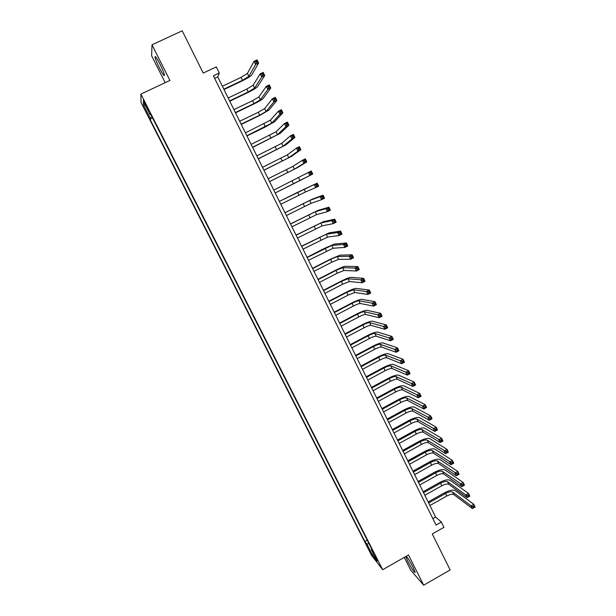 <?xml version="1.0" encoding="UTF-8"?>
<svg xmlns="http://www.w3.org/2000/svg" width="616" height="616" viewBox="0 0 616 616"><rect width="100%" height="100%" fill="white"/><g stroke="black" fill="none" stroke-linecap="round" stroke-linejoin="round"><path stroke-width="0.92" d="M405.698 556.579L407.73 561.222C412.035 569.284 414.53 573.011 415.199 572.387L413.059 567.282C410.433 562.192 408.192 558.504 406.344 556.217M159.891 63.987C156.641 57.75 155.016 55.463 155.009 57.119C155.509 59.413 157.026 63.109 159.552 68.214C162.77 74.405 164.387 76.684 164.418 75.052C163.925 72.811 162.416 69.123 159.891 63.987M377.585 560.244L374.659 555.563L377.585 560.244M404.288 557.388L410.764 570.231L423.685 585.2L450.15 569.939L432.278 533.98L443.951 527.335L441.341 522.052L435.612 517.032L217.741 76.915L219.304 73.011L216.278 66.898L203.218 73.073L182.205 30.8L152.006 44.822L151.605 55.702L165.188 82.659M141.049 102.51L371.54 555.332L382.675 569.715L140.895 94.117L141.049 102.51M219.304 73.011L213.382 75.822L436.036 525.063L441.341 522.052M145.207 104.597L148.464 110.172L145.214 103.211L143.32 100.316L145.207 104.597L145.776 104.32M371.748 549.056L371.294 549.634L373.396 552.29L150.25 113.413L150.189 114.861L150.881 114.653M371.294 549.634L377.154 561.153L372.626 555.332L366.866 544.02L364.888 541.51L150.004 119.288L150.058 117.918L143.428 104.882L143.412 101.54L150.189 114.861M140.895 94.117L169.916 80.434L152.006 44.822M423.685 585.2L408.5 554.985L382.675 569.715M214.653 78.378L217.741 76.915M432.832 518.603L435.612 517.032M151.936 116.724L150.058 117.918M152.606 118.049L150.004 119.288M367.236 540.186L364.888 541.51M366.866 544.02L368.999 543.651M145.345 105.336L143.428 104.882M372.626 555.332L373.512 553.984M223.824 89.197L242.519 80.28L248.872 76.338L255.601 64.449L254.069 61.307L257.088 59.875L258.62 63.017L251.705 74.983C250.527 76.376 247.355 78.34 242.188 80.888L224.008 89.559M222.376 86.263L241.079 77.354L247.424 73.396L254.069 61.307L255.648 61.446L256.264 62.709L257.473 62.131L256.857 60.876L255.648 61.446M257.473 62.131L258.62 63.017L255.601 64.449L256.264 62.709M256.857 60.876L257.088 59.875M229.614 100.893L248.256 91.953L254.631 88.088L261.723 76.985L260.191 73.851L263.201 72.418L264.726 75.545L257.457 86.733C256.248 88.049 253.068 89.982 247.909 92.523L229.776 101.216M228.166 97.975L246.824 89.043L253.191 85.154L260.191 73.851L261.777 74.012L262.385 75.26L263.594 74.69L262.978 73.435L261.777 74.012M263.594 74.69L264.726 75.545L261.723 76.985L262.385 75.26M262.978 73.435L263.201 72.418M235.381 112.543L253.977 103.588L260.368 99.8L267.814 89.459L266.297 86.348L269.292 84.908L270.809 88.019L263.186 98.444C261.946 99.684 258.759 101.578 253.607 104.119L235.528 112.828M233.941 109.64L252.545 100.685L258.936 96.881L266.297 86.348L267.883 86.525L268.491 87.772L269.692 87.195L269.084 85.947L267.883 86.525M269.692 87.195L270.809 88.019L267.814 89.459L268.491 87.772M269.084 85.947L269.292 84.908M241.133 124.155L259.675 115.184L266.089 111.473L273.881 101.894L272.372 98.791L275.36 97.351L276.869 100.454L268.899 110.11L259.29 115.669L241.256 124.401M239.693 121.26L258.25 112.289L264.657 108.555L272.372 98.791L273.966 98.984L274.567 100.231L275.768 99.653L275.16 98.406L273.966 98.984M275.768 99.653L276.869 100.454L273.881 101.894L274.567 100.231M275.16 98.406L275.36 97.351M246.862 135.728L271.787 123.092L279.926 114.283L278.417 111.188L281.404 109.74L282.906 112.836L274.59 121.729L264.942 127.189L246.962 135.936M245.43 132.84L270.362 120.189L278.417 111.188L280.018 111.404L280.627 112.643L281.82 112.058L281.219 110.826L280.018 111.404M281.82 112.058L282.906 112.836L279.926 114.283L280.627 112.643M281.219 110.826L281.404 109.74M252.568 147.255L277.462 134.681L285.955 126.619L284.446 123.539L287.418 122.091L288.919 125.164L280.257 133.31L252.645 147.424M251.143 144.375L276.045 131.786L284.446 123.539L286.055 123.77L286.656 125.002L287.849 124.424L287.249 123.192L286.055 123.77M287.849 124.424L288.919 125.164L285.955 126.619L286.656 125.002M287.249 123.192L287.418 122.091M258.25 158.743L283.121 146.215L291.953 138.908L290.452 135.836L293.416 134.388L294.91 137.453L285.909 144.852L258.312 158.866M256.834 155.879L281.704 143.335L290.452 135.836L292.069 136.09L292.669 137.322L293.855 136.737L293.255 135.505L292.069 136.09M293.855 136.737L294.91 137.453L291.953 138.908L292.669 137.322M293.255 135.505L293.416 134.388M263.918 170.185L288.758 157.719L297.928 151.151L296.435 148.094L299.391 146.639L300.877 149.688L291.537 156.349L263.956 170.27M262.501 167.329L287.349 154.847L296.435 148.094L298.052 148.364L298.652 149.588L299.838 149.003L299.237 147.778L298.052 148.364M299.838 149.003L300.877 149.688L297.928 151.151L298.652 149.588M299.237 147.778L299.391 146.639M269.562 181.589L294.371 169.177L303.88 163.34L302.394 160.299L305.344 158.843L306.822 161.885L297.143 167.798L269.585 181.635M268.153 178.748L292.97 166.312L302.394 160.299L304.019 160.584L304.612 161.808L305.798 161.223L305.197 160.006L304.019 160.584M305.798 161.223L306.822 161.885L303.88 163.34L304.612 161.808M305.197 160.006L305.344 158.843M292.931 184.122L275.19 192.962L309.81 175.491L308.331 172.457L311.265 170.994L312.743 174.028L292.931 184.122M273.781 190.121L308.331 172.457L309.964 172.765L310.556 173.981L311.735 173.396L311.142 172.18L309.964 172.765M311.735 173.396L312.743 174.028L309.81 175.491L310.556 173.981M311.142 172.18L311.265 170.994M297.089 192.577L279.379 201.424L317.171 183.106L297.089 192.577M280.788 204.273L305.544 191.969L315.715 187.595L314.245 184.569L315.885 184.9L316.47 186.109L317.648 185.516L317.055 184.307L315.885 184.9M317.055 184.307L317.171 183.106L318.649 186.124L315.715 187.595L316.47 186.109M318.649 186.124L317.648 185.516M286.378 215.554L311.095 203.303L321.606 199.646L320.135 196.635L323.054 195.172L312.458 199.091L284.954 212.682M284.985 212.743L309.709 200.47L320.135 196.635L321.775 196.981L322.368 198.19L323.539 197.597L322.946 196.396L321.775 196.981M322.946 196.396L323.054 195.172L324.524 198.175L321.606 199.646L322.368 198.19M324.524 198.175L323.539 197.597M291.938 226.796L316.632 214.591L327.466 211.658L326.003 208.655L328.913 207.184L317.995 210.387L290.506 223.893M290.552 223.993L315.246 211.773L326.003 208.655L327.65 209.017L328.236 210.218L329.406 209.632L328.821 208.431L327.65 209.017M328.821 208.431L328.913 207.184L330.376 210.187L327.466 211.658L328.236 210.218M330.376 210.187L329.406 209.632M297.482 237.999L322.145 225.849L333.302 223.616L331.847 220.628L334.75 219.157L323.508 221.645L296.034 235.066M296.103 235.204L320.767 223.038L331.847 220.628L333.502 221.013L334.088 222.207L335.25 221.621L334.665 220.42L333.502 221.013M334.665 220.42L334.75 219.157L336.205 222.145L333.302 223.616L334.088 222.207M336.205 222.145L335.25 221.621M303.01 249.157L327.643 237.06L339.123 235.535L337.668 232.563L340.563 231.085L328.998 232.871L301.547 246.2M301.632 246.369L326.272 234.257L337.668 232.563L339.331 232.956L339.916 234.149L341.072 233.556L340.494 232.363L339.331 232.956M340.494 232.363L340.563 231.085L342.019 234.057L339.123 235.535L339.916 234.149M342.019 234.057L341.072 233.556M308.516 260.275L333.117 248.233L344.921 247.409L343.474 244.444L346.361 242.966L334.473 244.052L324.501 248.364L307.038 257.296M307.138 257.503L331.747 245.438L343.474 244.444L345.137 244.86L345.722 246.046L346.877 245.453L346.3 244.267L345.137 244.86M346.3 244.267L346.361 242.966L347.801 245.93L344.921 247.409L345.722 246.046M347.801 245.93L346.877 245.453M313.998 271.356L331.893 262.154L338.577 259.359L350.689 259.236L349.249 256.287L352.129 254.801L339.924 255.186L329.93 259.398L312.505 268.345M312.628 268.591L330.538 259.39L337.214 256.587L349.249 256.287L350.928 256.718L351.505 257.896L352.652 257.303L352.075 256.125L350.928 256.718M352.075 256.125L352.129 254.801L353.569 257.75L350.689 259.236L351.505 257.896M353.569 257.75L352.652 257.303M319.465 282.397L337.314 273.181L344.013 270.455L356.441 271.017L355.009 268.075L357.881 266.589L345.36 266.289C343.674 266.512 340.332 267.883 335.335 270.401L317.964 279.364M318.102 279.641L335.959 270.424L342.65 267.683L355.009 268.075L356.687 268.53L357.265 269.708L358.412 269.107L357.834 267.929L356.687 268.53M357.834 267.929L357.881 266.589L359.313 269.531L356.441 271.017L357.265 269.708M359.313 269.531L358.412 269.107M324.909 293.401L342.712 284.168L349.426 281.512L362.177 282.759L360.745 279.826L363.609 278.34L350.774 277.346C349.056 277.508 345.707 278.848 340.725 281.358L323.392 290.336M323.554 290.652L341.364 281.42L348.079 278.748L360.745 279.826L362.431 280.295L363.001 281.466L364.148 280.873L363.579 279.695L362.431 280.295M363.579 279.695L363.609 278.34L365.034 281.266L362.177 282.759L363.001 281.466M365.034 281.266L364.148 280.873M330.338 304.366L348.094 295.11L354.824 292.523L367.883 294.448L366.458 291.53L369.315 290.044L356.171 288.373C354.423 288.465 351.066 289.766 346.092 292.277L328.805 301.278M328.983 301.632L346.746 292.377L353.476 289.774L366.458 291.53L368.145 292.015L368.722 293.185L369.862 292.585L369.292 291.414L368.145 292.015M369.292 291.414L369.315 290.044L370.74 292.962L367.883 294.448L368.722 293.185M370.74 292.962L369.862 292.585M335.743 315.292L353.453 306.021C356.772 304.343 359.028 303.503 360.206 303.495L373.573 306.098L372.149 303.195L374.998 301.701L361.546 299.353C359.775 299.384 356.402 300.654 351.436 303.164L334.203 312.173M334.396 312.566L352.113 303.295C355.44 301.617 357.688 300.77 358.858 300.754L372.149 303.195L373.843 303.696L374.413 304.858L375.552 304.258L374.99 303.095L373.843 303.696M374.99 303.095L374.998 301.701L376.415 304.604L373.573 306.098L374.413 304.858M376.415 304.604L375.552 304.258M341.133 326.18L358.797 316.894C362.108 315.215 364.364 314.399 365.565 314.437L379.233 317.71L377.824 314.807L380.657 313.313L366.905 310.295C365.103 310.264 361.723 311.496 356.772 314.006L339.578 323.03M339.793 323.462L357.465 314.175C360.776 312.497 363.032 311.673 364.225 311.704L377.824 314.807L379.525 315.33L380.087 316.485L381.227 315.885L380.657 314.73L379.525 315.33M380.657 314.73L380.657 313.313L382.074 316.208L379.233 317.71L380.087 316.485M382.074 316.208L381.227 315.885M346.508 337.021L364.118 327.727C367.429 326.049 369.685 325.248 370.909 325.333L384.877 329.267L383.468 326.38L386.301 324.886L372.249 321.198C370.416 321.105 367.028 322.307 362.085 324.817L344.937 333.857M345.168 334.319L362.786 325.017C366.096 323.346 368.36 322.538 369.569 322.615L385.177 326.919L385.739 328.074L386.879 327.473L386.309 326.318L385.177 326.919M386.309 326.318L386.301 324.886L387.71 327.774L384.877 329.267L385.739 328.074M387.71 327.774L386.879 327.473M351.859 347.832L369.423 338.523C372.726 336.844 374.99 336.067 376.23 336.19L390.505 340.787L389.096 337.915L391.922 336.413L377.57 332.07C375.706 331.909 372.31 333.079 367.375 335.581L350.273 344.637M350.519 345.137L368.099 335.828C371.402 334.149 373.666 333.364 374.898 333.479L390.814 338.461L391.376 339.616L392.507 339.016L391.945 337.861L390.814 338.461M391.945 337.861L391.922 336.413L393.324 339.285L390.505 340.787L391.376 339.616M393.324 339.285L392.507 339.016M357.188 358.604L374.705 349.28C378.001 347.601 380.28 346.846 381.535 347.016L396.103 352.267L394.71 349.403L397.52 347.894L382.867 342.896C380.981 342.673 377.577 343.813 372.649 346.315L355.594 355.386M355.856 355.917L373.388 346.592C376.684 344.914 378.955 344.159 380.211 344.313L396.427 349.965L396.989 351.112L398.113 350.512L397.551 349.364L396.427 349.965M397.551 349.364L397.52 347.894L398.922 350.758L396.103 352.267L396.989 351.112M398.922 350.758L398.113 350.512M362.501 369.338L379.98 359.998C383.267 358.32 385.547 357.588 386.817 357.796L401.686 363.702L400.292 360.845L403.103 359.336L388.149 353.684C386.232 353.399 382.821 354.508 377.908 357.01L360.899 366.096M361.176 366.659L378.663 357.319C381.951 355.648 384.23 354.908 385.5 355.101L402.017 361.43L402.571 362.57L403.696 361.969L403.141 360.822L402.017 361.43M403.141 360.822L403.103 359.336L404.496 362.193L401.686 363.702L402.571 362.57M404.496 362.193L403.696 361.969M367.798 380.041L385.223 370.678C388.504 369.007 390.79 368.291 392.084 368.537L407.245 375.09L405.859 372.249L408.662 370.74L393.416 364.441C391.476 364.095 388.049 365.165 383.144 367.667L366.181 376.769M366.474 377.369L383.914 368.006C387.195 366.335 389.481 365.619 390.767 365.858L407.592 372.849L408.146 373.989L409.263 373.381L408.708 372.241L407.592 372.849M408.708 372.241L408.662 370.74L410.048 373.581L407.245 375.09L408.146 373.989M410.048 373.581L409.263 373.381M373.073 390.698L390.459 381.319C393.732 379.649 396.026 378.963 397.335 379.248L412.789 386.44L411.403 383.606L414.198 382.097L398.66 375.152C396.689 374.744 393.262 375.791 388.365 378.286L371.44 387.402M371.756 388.034L389.15 378.663C392.423 376.992 394.717 376.299 396.019 376.576L413.136 384.222L413.69 385.354L414.814 384.754L414.26 383.614L413.136 384.222M414.26 383.614L414.198 382.097L415.577 384.923L412.789 386.44L413.69 385.354M415.577 384.923L414.814 384.754M378.332 401.316L395.672 391.93C398.937 390.259 401.232 389.589 402.564 389.92L418.31 397.743L416.932 394.925L419.712 393.408L403.888 385.832C401.894 385.362 398.452 386.378 393.562 388.873L376.692 397.998M377.015 398.668L394.371 389.281C397.636 387.61 399.93 386.933 401.255 387.256L418.672 395.557L419.219 396.689L420.335 396.08L419.781 394.948L418.672 395.557M419.781 394.948L419.712 393.408L421.09 396.234L418.31 397.743L419.219 396.689M421.09 396.234L420.335 396.08M383.568 411.904L400.862 402.502C404.127 400.831 406.429 400.184 407.777 400.554L423.808 409.009L422.437 406.198L425.209 404.681L409.093 396.473C407.076 395.942 403.626 396.927 398.752 399.414L381.92 408.562M382.267 409.263L399.568 399.861C402.833 398.19 405.135 397.536 406.475 397.898L424.178 406.845L424.724 407.977L425.841 407.368L425.286 406.237L424.178 406.845M425.286 406.237L425.209 404.681L426.58 407.492L423.808 409.009L424.724 407.977M426.58 407.492L425.841 407.368M388.796 422.453L406.044 413.036C409.293 411.365 411.603 410.741 412.966 411.149L429.283 420.235L427.92 417.432L430.684 415.916L414.291 407.076C412.243 406.483 408.785 407.438 403.919 409.925L387.125 419.088M387.487 419.819L404.75 410.402C408.008 408.739 410.31 408.1 411.673 408.5L429.668 418.095L430.214 419.219L431.323 418.611L430.777 417.486L429.668 418.095M430.777 417.486L430.684 415.916L432.055 418.718L429.283 420.235L430.214 419.219M432.055 418.718L431.323 418.611M393.994 432.963L411.195 423.531C414.445 421.868 416.762 421.259 418.141 421.706L434.742 431.416L433.379 428.628L436.143 427.104L419.457 417.64C417.386 416.993 413.921 417.91 409.062 420.405L392.315 429.575M392.7 430.338L409.91 420.913C413.159 419.242 415.477 418.634 416.847 419.072L435.135 429.306L435.681 430.422L436.79 429.814L436.243 428.697L435.135 429.306M436.243 428.697L436.143 427.104L437.506 429.891L434.742 431.416L435.681 430.422M437.506 429.891L436.79 429.814M399.183 443.443L416.339 433.995C419.581 432.332 421.898 431.739 423.3 432.232L440.186 442.558L438.823 439.778L441.58 438.253L424.617 428.174C422.514 427.466 419.042 428.351 414.198 430.838L397.489 440.024M397.89 440.825L415.053 431.385C418.303 429.714 420.62 429.129 422.014 429.606L440.586 440.471L441.125 441.587L442.234 440.971L441.687 439.863L440.586 440.471M441.687 439.863L441.58 438.253L442.935 441.033L440.186 442.558L441.125 441.587M442.935 441.033L442.234 440.971M404.35 453.877L421.467 444.421C424.701 442.758 427.027 442.188 428.436 442.719L445.599 453.661L444.252 450.889L446.993 449.357L429.752 438.661C427.627 437.899 424.147 438.761 419.311 441.241L402.648 450.442M403.057 451.274L420.181 441.818C423.423 440.155 425.748 439.578 427.158 440.101L446.015 451.597L446.554 452.706L447.655 452.098L447.116 450.981L446.015 451.597M447.116 450.981L446.993 449.357L448.348 452.129L445.599 453.661L446.554 452.706M448.348 452.129L447.655 452.098M409.501 464.287L426.572 454.808C429.799 453.145 432.132 452.598 433.564 453.168L451.004 464.718L449.657 461.954L452.39 460.429L434.873 449.118C432.717 448.294 429.229 449.126 424.401 451.613L407.784 460.822M408.216 461.684L425.294 452.213C428.528 450.55 430.853 450.003 432.278 450.558L451.42 462.678L451.959 463.786L453.06 463.17L452.521 462.069L451.42 462.678M452.521 462.069L452.39 460.429L453.738 463.186L451.004 464.718L451.959 463.786M453.738 463.186L453.06 463.17M414.63 474.651L431.654 465.165C434.881 463.502 437.214 462.978 438.661 463.578L456.379 475.737L455.039 472.988L457.765 471.456L439.97 459.544C437.799 458.658 434.303 459.459 429.483 461.938L412.905 471.163M413.351 472.064L430.384 462.577C433.61 460.914 435.943 460.383 437.391 460.984L456.81 473.727L457.349 474.828L458.443 474.212L457.904 473.111L456.81 473.727M457.904 473.111L457.765 471.456L459.113 474.205L456.379 475.737L457.349 474.828M459.113 474.205L458.443 474.212M419.75 484.985L436.729 475.483C439.947 473.827 442.288 473.319 443.751 473.958L461.738 486.717L460.398 483.976L463.124 482.443L445.06 469.923C442.858 468.984 439.354 469.754 434.542 472.241L418.01 481.473M418.472 482.405L435.458 472.903C438.684 471.248 441.017 470.732 442.481 471.371L462.177 484.73L462.716 485.824L463.802 485.216L463.27 484.114L462.177 484.73M463.27 484.114L463.124 482.443L464.464 485.185L461.738 486.717L462.716 485.824M464.464 485.185L463.802 485.216M424.848 495.279L441.78 485.762C444.991 484.107 447.339 483.622 448.818 484.299L467.082 497.651L465.75 494.925L468.46 493.385L450.127 480.272C447.901 479.279 444.382 480.018 439.585 482.497L423.1 491.745M423.569 492.708L440.517 483.198C443.736 481.543 446.076 481.05 447.555 481.72L465.75 494.925L467.529 495.695L468.06 496.789L469.153 496.173L468.614 495.079L467.529 495.695M468.614 495.079L468.46 493.385L469.792 496.119L467.082 497.651L468.06 496.789M469.792 496.119L469.153 496.173M429.922 505.543L446.816 496.011C450.019 494.355 452.375 493.886 453.869 494.61L472.403 508.554L471.071 505.828L473.781 504.296L455.178 490.59C452.922 489.535 449.403 490.251 444.613 492.723L428.166 501.986M428.659 502.979L445.56 493.455C448.764 491.799 451.12 491.322 452.614 492.038L471.071 505.828L472.857 506.614L473.388 507.707L474.474 507.091L473.943 505.998L472.857 506.614M473.943 505.998L473.781 504.296L475.105 507.014L472.403 508.554L473.388 507.707M475.105 507.014L474.474 507.091M147.124 106.999L146.562 107.269M241.079 77.354L242.519 80.28M247.424 73.396L248.872 76.338M246.824 89.043L248.256 91.953M253.191 85.154L254.631 88.088M252.545 100.685L253.977 103.588M258.936 96.881L260.368 99.8M258.25 112.289L259.675 115.184M264.657 108.555L266.089 111.473M263.933 123.855L265.35 126.734M270.362 120.189L271.787 123.092M269.592 135.374L271.002 138.246M276.045 131.786L277.462 134.681M275.236 146.847L276.638 149.711M281.704 143.335L283.121 146.215M280.858 158.289L282.259 161.138M287.349 154.847L288.758 157.719M286.455 169.685L287.849 172.526M292.97 166.312L294.371 169.177M292.03 181.035L293.424 183.868M298.567 177.739L299.969 180.588M297.597 192.354L298.983 195.172M304.15 189.127L305.544 191.969M303.134 203.626L304.512 206.437M309.709 200.47L311.095 203.303M308.655 214.861L310.033 217.656M315.246 211.773L316.632 214.591M314.152 226.049L315.523 228.844M320.767 223.038L322.145 225.849M319.635 237.206L321.005 239.986M326.272 234.257L327.643 237.06M325.094 248.317L326.457 251.089M331.747 245.438L333.117 248.233M330.538 259.39L331.893 262.154M337.214 256.587L338.577 259.359M335.959 270.424L337.314 273.181M342.65 267.683L344.013 270.455M341.364 281.42L342.712 284.168M348.079 278.748L349.426 281.512M346.746 292.377L348.094 295.11M353.476 289.774L354.824 292.523M352.113 303.295L353.453 306.021M358.858 300.754L360.206 303.495M357.465 314.175L358.797 316.894M364.225 311.704L365.565 314.437M362.786 325.017L364.118 327.727M369.569 322.615L370.909 325.333M368.099 335.828L369.423 338.523M374.898 333.479L376.23 336.19M373.388 346.592L374.705 349.28M380.211 344.313L381.535 347.016M378.663 357.319L379.98 359.998M385.5 355.101L386.817 357.796M383.914 368.006L385.223 370.678M390.767 365.858L392.084 368.537M389.15 378.663L390.459 381.319M396.019 376.576L397.335 379.248M394.371 389.281L395.672 391.93M401.255 387.256L402.564 389.92M399.568 399.861L400.862 402.502M406.475 397.898L407.777 400.554M404.75 410.402L406.044 413.036M411.673 408.5L412.966 411.149M409.91 420.913L411.195 423.531M416.847 419.072L418.141 421.706M415.053 431.385L416.339 433.995M422.014 429.606L423.3 432.232M420.181 441.818L421.467 444.421M427.158 440.101L428.436 442.719M425.294 452.213L426.572 454.808M432.278 450.558L433.564 453.168M430.384 462.577L431.654 465.165M437.391 460.984L438.661 463.578M435.458 472.903L436.729 475.483M442.481 471.371L443.751 473.958M440.517 483.198L441.78 485.762M447.555 481.72L448.818 484.299M445.56 493.455L446.816 496.011M452.614 492.038L453.869 494.61M155.64 56.818L155.009 57.119"/></g></svg>

